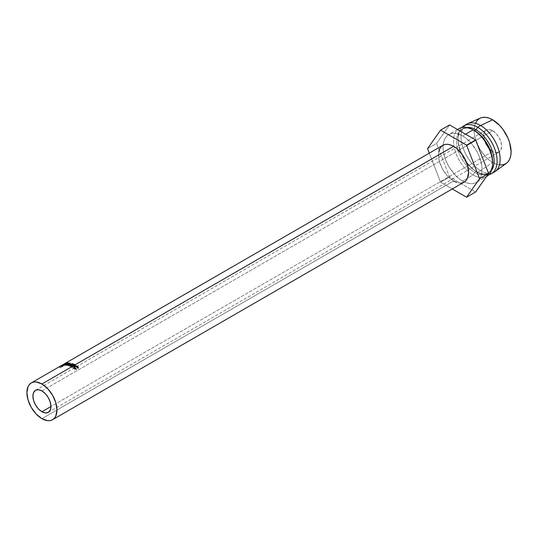 <?xml version="1.0" encoding="UTF-8"?>
<svg xmlns="http://www.w3.org/2000/svg" width="538" height="538" viewBox="0 0 538 538"><rect width="100%" height="100%" fill="white"/><g stroke="black" fill="none" stroke-linecap="round" stroke-linejoin="round"><path stroke-width="0.4" stroke-dasharray="2.69 2.02" d="M73.78 364.952L70.599 366.788A20.182 11.654 60 0 1 71.971 367.501L72.294 367.313A20.182 11.654 -120 0 0 71.191 366.728L72.415 366.022A20.182 11.654 60 0 1 73.518 366.607L73.847 366.418A20.182 11.654 -120 0 0 72.744 365.833L73.719 365.268A20.182 11.654 60 0 1 74.822 365.853L75.152 365.665A20.182 11.654 -120 0 0 73.78 364.952L73.733 364.401L73.78 364.952A20.182 11.654 60 0 1 75.152 365.665A20.182 11.654 60 0 1 75.481 365.86L75.495 365.006L75.481 365.86A20.182 11.654 -120 0 0 75.152 365.665L74.822 365.853A20.182 11.654 60 0 1 75.152 366.048A20.182 11.654 60 0 0 74.822 365.853A20.182 11.654 60 0 0 73.719 365.268L72.744 365.833L72.711 365.295L72.744 365.833A20.182 11.654 60 0 1 73.847 366.418L73.518 366.607A20.182 11.654 60 0 1 73.847 366.802L74.177 366.613A20.182 11.654 -120 0 0 73.847 366.418A20.182 11.654 60 0 1 74.177 366.613L74.19 365.759L73.847 366.802A20.182 11.654 60 0 0 73.518 366.607A20.182 11.654 60 0 0 72.415 366.022L71.191 366.728L71.157 366.19L71.191 366.728A20.182 11.654 60 0 1 72.294 367.313L71.971 367.501A20.182 11.654 60 0 1 72.3 367.696L72.623 367.508A20.182 11.654 -120 0 0 72.294 367.313A20.182 11.654 60 0 1 72.623 367.508L72.643 366.654L72.3 367.696L72.314 366.842L72.3 367.696A20.182 11.654 60 0 0 71.971 367.501A20.182 11.654 60 0 0 70.599 366.788L73.78 364.952M492.62 151.528L50.935 406.533L492.62 151.528L487.616 146.881L484.294 140.297L483.783 133.989L484.294 132.328L486.244 130.082A12.751 7.357 -120 0 0 484.294 140.297A12.751 7.357 -120 0 0 492.62 151.528A12.751 7.357 -120 0 0 498.995 152.16L496.07 152.731L492.62 151.528M492.62 130.714A12.751 7.357 -120 0 0 486.244 130.082L489.17 129.51L492.62 130.714L496.07 133.498L498.995 137.439L500.952 141.945L501.638 146.323L500.952 149.914L498.995 152.16A12.751 7.357 -120 0 0 500.952 141.945A12.751 7.357 -120 0 0 492.62 130.714L458.672 150.31L492.62 130.714M41.924 390.918L458.672 150.31L41.924 390.918M442.935 145.273A21.244 12.266 -120 0 0 439.68 162.294A21.244 12.266 -120 0 0 453.561 181.017L41.924 418.678L453.561 181.017A21.244 12.266 -120 0 0 464.186 182.073M465.578 134.184L462.572 135.919A27.62 15.945 60 0 1 480.616 160.257A27.62 15.945 60 0 1 476.386 182.389A27.62 15.945 60 0 1 464.368 181.958A27.62 15.945 60 0 1 462.572 181.017L473.09 174.951A27.62 15.945 -120 0 0 486.903 176.316L476.386 182.389L473.427 183.485L470.051 183.619L466.385 182.786L462.572 181.017A27.62 15.945 60 0 1 443.13 145.166A27.62 15.945 60 0 1 448.766 134.547A27.62 15.945 60 0 1 462.572 135.919L465.578 134.184M486.433 176.572A27.62 15.945 60 0 1 473.09 174.951L474.597 172.348A25.494 14.721 -120 0 0 492.62 161.938M492.606 162.779A25.494 14.721 60 0 1 487.341 173.606A25.494 14.721 60 0 1 474.597 172.348L476.096 171.481A25.494 14.721 -120 0 0 488.84 172.738A25.494 14.721 -120 0 0 491.631 170.196A25.494 14.721 60 0 1 476.096 171.481L477.596 172.348A27.62 15.945 -120 0 0 488.968 174.695A27.62 15.945 60 0 1 477.596 172.348L480.602 170.613A27.62 15.945 -120 0 0 494.415 171.978M495.242 171.44A27.62 15.945 60 0 1 480.602 170.613L492.62 162.456A26.133 15.091 -120 0 0 506.473 163.243M475.552 123.101L474.496 126.497L474.139 130.452L474.496 134.823L475.552 139.429L479.553 148.663L485.552 156.753L489.015 159.968L492.62 162.456L496.224 164.13L499.694 164.917M505.686 163.754L506.419 163.276M480.333 118.091L479.553 118.488M480.387 118.064A26.133 15.091 -120 0 0 475.336 138.696A26.133 15.091 -120 0 0 492.62 162.456L480.602 170.613A27.62 15.945 60 0 1 462.337 145.495A27.62 15.945 60 0 1 467.677 123.693M466.796 124.137A27.62 15.945 -120 0 0 462.559 146.275A27.62 15.945 -120 0 0 480.602 170.613L477.596 172.348A27.62 15.945 60 0 1 460.225 150.075A27.62 15.945 60 0 1 461.718 127.499A27.62 15.945 -120 0 0 458.067 138.522A27.62 15.945 -120 0 0 477.596 172.348L476.096 171.481A25.494 14.721 60 0 1 458.067 140.257A25.494 14.721 60 0 1 466.944 127.445A25.494 14.721 -120 0 0 463.346 128.582A25.494 14.721 -120 0 0 459.439 149.013A25.494 14.721 -120 0 0 476.096 171.481L474.597 172.348A25.494 14.721 60 0 1 457.939 149.88A25.494 14.721 60 0 1 461.846 129.45A25.494 14.721 60 0 1 474.597 130.714A25.494 14.721 -120 0 0 456.567 141.117A25.494 14.721 -120 0 0 474.597 172.348L473.09 174.951A27.62 15.945 60 0 1 468.578 171.73A27.62 15.945 60 0 1 454.092 146.639A27.62 15.945 60 0 1 457.697 129.631M459.284 128.474A27.62 15.945 -120 0 0 454.092 146.639A27.62 15.945 -120 0 0 468.578 171.73A27.62 15.945 -120 0 0 473.09 174.951L462.572 181.017L458.766 178.387L455.101 174.991L448.766 166.444L446.338 161.622L444.529 156.679L443.42 151.81L443.043 147.19L443.42 143.007L444.529 139.423L446.338 136.565L448.766 134.547L451.725 133.451L455.101 133.316L458.766 134.15L462.572 135.919L466.385 138.548L470.051 141.945L476.386 150.492L478.813 155.314L481.732 165.126L482.102 169.746L481.732 173.929L480.616 177.513L478.813 180.371L476.386 182.389M449.566 176.975L440.548 182.18L452.27 188.952L440.548 182.18L449.566 176.975L436.553 143.444L449.566 124.937L436.553 143.444L427.542 148.649L436.553 143.444L449.566 176.975L475.585 191.999L449.566 176.975M429.29 153.155L440.548 182.18L429.29 153.155M453.561 181.017L447.811 176.377L442.935 169.806L439.68 162.294L438.826 158.549L438.826 151.783M461.907 182.913L459.311 183.021L456.493 182.375M61.204 365.665L62.959 364.65L61.204 365.665L61.742 366.586A20.182 11.654 60 0 1 61.931 366.472L61.399 365.551A21.244 12.266 -120 0 0 61.204 365.665L61.742 366.586L64.916 364.751L64.378 363.836L64.916 364.751A20.182 11.654 60 0 1 65.354 364.508L65.818 364.3L65.327 363.358L65.818 364.3L65.481 364.589L65.017 363.641L65.481 364.589L63.8 365.416L63.296 364.482L63.8 365.416L63.181 365.921L62.717 364.972L63.181 365.921L64.116 365.268L63.491 364.401L61.319 365.887A21.244 12.266 -120 0 0 61.184 366.022L59.718 366.869A21.244 12.266 -120 0 0 59.55 367.05L62.731 365.215A21.244 12.266 60 0 1 63.094 364.831L63.491 364.461L63.094 364.831L63.699 365.699L64.076 365.349L63.645 365.517L63.08 364.616L63.491 364.461L64.076 365.349L62.448 366.291L61.863 365.403L63.491 364.461M64.795 363.715L65.192 364.609A20.182 11.654 60 0 0 64.782 364.825L64.257 363.903L64.782 364.825L63.726 365.436L63.195 364.515L64.352 363.849L63.195 364.515L63.726 365.436L64.782 364.825A20.182 11.654 60 0 1 65.192 364.609L63.726 365.436L65.266 364.663L64.795 363.715L63.612 364.3L64.123 365.228L63.612 364.3M63.08 364.616L63.645 365.517L65.481 364.589M61.863 365.403L62.448 366.291L61.924 366.748L61.319 365.887L61.863 365.403M63.645 365.517L61.924 366.748A20.182 11.654 60 0 0 61.796 366.882L60.33 367.73L61.796 366.882L61.184 366.022L61.796 366.882A20.182 11.654 60 0 1 61.924 366.748L61.319 365.887M64.076 365.349L63.699 365.699A20.182 11.654 -120 0 0 63.356 366.055A20.182 11.654 60 0 1 63.699 365.699L63.094 364.831A21.244 12.266 -120 0 0 62.731 365.215L63.356 366.055L60.175 367.891L63.356 366.055L62.731 365.215L59.55 367.05L60.175 367.891A20.182 11.654 60 0 1 60.33 367.73L59.718 366.869A21.244 12.266 -120 0 0 59.55 367.05L60.175 367.891A20.182 11.654 60 0 1 60.33 367.73L59.718 366.869M63.592 365.584L62.126 366.694L63.181 366.082A20.182 11.654 60 0 1 63.511 365.753L63.592 365.584M63.464 365.652L62.892 364.757L61.836 365.51L62.428 366.385L63.511 365.753L62.912 364.885A21.244 12.266 -120 0 0 62.569 365.221L63.181 366.082L62.126 366.694L62.428 366.385L61.836 365.51L61.507 365.833L62.126 366.694L61.507 365.833L62.569 365.221L63.181 366.082A20.182 11.654 60 0 1 63.511 365.753L62.892 364.757L63.511 365.753M62.912 364.885L63.168 364.636L62.912 364.885A21.244 12.266 -120 0 0 62.569 365.221L61.507 365.833L62.892 364.757M64.802 365.632L68.434 364.287L68.662 363.95L67.754 362.733L68.124 363.701L65.125 364.905L64.681 363.95L65.125 364.905L64.331 365.497L68.124 363.701L67.896 364.663L67.593 363.695L67.896 364.663L64.802 365.632L64.432 364.663L64.802 365.632L63.901 364.603M68.124 363.701L68.656 363.849L68.333 362.894M65.374 365.416L64.721 365.329L66.046 364.482L68.252 364.085L65.374 365.416M65.347 364.851L64.916 363.89L65.125 365.443L64.748 364.475L65.125 365.443L67.647 364.65L67.438 362.921L67.815 363.89L65.347 364.851L65.125 365.443M67.916 363.056L68.245 364.018L67.815 363.89M64.836 363.58L65.354 364.508L64.836 363.58M62.442 365.067L62.919 366.015A20.182 11.654 60 0 1 63.181 365.921A20.182 11.654 60 0 0 62.919 366.015L63.558 365.537L63.033 364.609L63.558 365.537L62.919 366.015L62.442 365.067M65.818 364.3L65.354 364.508A20.182 11.654 -120 0 0 65.058 364.663A20.182 11.654 -120 0 0 64.916 364.751L61.742 366.586A20.182 11.654 60 0 1 61.877 366.499A20.182 11.654 60 0 1 61.931 366.472L63.397 365.625L62.872 364.703L63.397 365.625A20.182 11.654 60 0 1 63.558 365.537A20.182 11.654 60 0 0 63.397 365.625L61.931 366.472L61.399 365.551M65.192 364.609L64.688 363.675L65.266 364.663M69.55 364.381L69.301 363.419L69.55 364.381L66.988 365.658L66.725 364.697L66.988 365.658L69.55 364.381L68.306 365.941L69.55 364.381M68.111 364.986L68.306 365.941A20.182 11.654 60 0 1 68.36 365.954L68.171 365.006L68.36 365.954L71.715 364.979L68.36 365.954A20.182 11.654 60 0 0 68.306 365.941L68.111 364.986M71.581 364.044L71.715 364.979L71.581 364.044M69.59 365.484L69.711 366.405L71.715 364.979L69.711 366.405A20.182 11.654 60 0 1 69.98 366.512L69.879 365.598L69.98 366.512L72.764 364.522L69.98 366.512A20.182 11.654 60 0 0 69.711 366.405L69.59 365.484M72.637 363.594L72.764 364.522L72.637 363.594M72.596 363.58L72.724 364.508A20.182 11.654 60 0 1 72.764 364.522A20.182 11.654 -120 0 0 72.724 364.508L72.596 363.58M68.709 364.67L68.904 365.618L72.724 364.508L68.904 365.618L68.709 364.67M70.068 362.888L70.323 363.849L68.904 365.618L70.323 363.849L70.068 362.888M70.027 362.881L70.283 363.843A20.182 11.654 60 0 1 70.323 363.849A20.182 11.654 -120 0 0 70.283 363.843L70.027 362.881M66.456 364.663L66.732 365.625L70.283 363.843L66.732 365.625A20.182 11.654 60 0 1 66.988 365.658A20.182 11.654 60 0 0 66.732 365.625L66.456 364.663M73.666 364.367L73.719 365.268L73.666 364.367M72.361 365.12L72.415 366.022L72.361 365.12M70.525 365.88L70.599 366.788L70.525 365.88M78.118 367.844L78.185 368.631L77.768 368.543L77.344 366.573L77.216 367.36L74.54 367.192L74.594 366.358L74.13 367.535M74.13 367.541L73.968 367.938M73.968 367.999L74.547 368.927L74.668 368.147L74.547 368.927L76.134 369.485L76.315 368.745L76.174 369.794L76.362 369.061L76.174 369.794L74.224 369.122L74.345 368.335L74.224 369.122L73.672 367.562M73.598 367.111L73.672 368.543L75.636 369.74L76.134 369.485L74.13 368.503L74.298 367.367L76.752 367.091L78.185 368.631L78.38 367.905L78.185 368.631L77.687 366.398L77.956 367.575M74.036 367.178L74.331 366.163L74.291 367.01L77.559 367.185L75.959 366.634L74.009 367.198M73.968 368.026L74.298 367.367M73.78 367.414L73.545 367.911M35.548 390.292L486.244 130.082M488.84 172.738L487.341 173.606M458.067 138.522L458.067 140.257M477.596 172.348L476.096 171.481M463.346 128.582L461.846 129.45M457.488 129.51L448.766 134.547M48.299 412.37L498.995 152.16M64.116 365.282L63.545 364.387M63.168 364.63L63.746 365.517M64.715 365.389L64.304 364.414M65.905 364.287L65.428 363.338M65.058 364.663L61.877 366.499M65.037 363.547L65.515 364.488"/><path stroke-width="0.81" d="M41.924 411.738A12.751 7.357 60 0 1 33.598 400.501A12.751 7.357 60 0 1 35.548 390.292A12.751 7.357 60 0 1 41.924 390.918L45.374 393.702L48.299 397.649L50.249 402.155L50.935 406.533L41.924 411.738L38.474 408.954L35.548 405.006L33.598 400.507L32.912 396.123L33.598 392.538L35.548 390.292L38.474 389.72L41.924 390.918A12.751 7.357 60 0 1 50.249 402.155A12.751 7.357 60 0 1 48.299 412.37L45.374 412.935L41.924 411.738L50.935 406.533L50.249 410.117L48.299 412.37A12.751 7.357 60 0 1 41.924 411.738M71.971 366.634L41.924 383.984A21.244 12.266 60 0 1 55.804 402.706A21.244 12.266 60 0 1 52.549 419.727A21.244 12.266 60 0 1 41.924 418.678A21.244 12.266 60 0 1 28.043 399.956A21.244 12.266 60 0 1 31.298 382.928A21.244 12.266 60 0 1 41.924 383.984L71.971 366.634A21.244 12.266 -120 0 0 70.525 365.88L73.706 364.044A21.244 12.266 60 0 1 75.152 364.798A21.244 12.266 60 0 1 75.495 365.006L75.172 365.194A21.244 12.266 -120 0 0 74.822 364.986L73.847 365.551A21.244 12.266 60 0 1 74.19 365.759L73.867 365.948A21.244 12.266 -120 0 0 73.518 365.739L72.294 366.445A21.244 12.266 60 0 1 72.643 366.654L72.314 366.842A21.244 12.266 -120 0 0 71.971 366.634A21.244 12.266 -120 0 0 70.525 365.88L73.706 364.044A21.244 12.266 -120 0 1 75.152 364.798L453.561 146.323L75.152 364.798A21.244 12.266 -120 0 1 75.495 365.006L75.172 365.194A21.244 12.266 -120 0 0 74.822 364.986A21.244 12.266 -120 0 0 73.666 364.367L72.684 364.932A21.244 12.266 60 0 1 73.847 365.551L74.822 364.986A21.244 12.266 -120 0 0 73.666 364.367L72.684 364.932A21.244 12.266 -120 0 1 73.847 365.551A21.244 12.266 -120 0 1 74.19 365.759L73.867 365.948A21.244 12.266 -120 0 0 73.518 365.739A21.244 12.266 -120 0 0 72.361 365.12L71.137 365.827A21.244 12.266 60 0 1 72.294 366.445L73.518 365.739A21.244 12.266 -120 0 0 72.361 365.12L71.137 365.827A21.244 12.266 -120 0 1 72.294 366.445A21.244 12.266 -120 0 1 72.643 366.654L72.314 366.842A21.244 12.266 -120 0 0 71.971 366.634M52.549 419.727L54.412 418.181L55.804 415.982L56.947 410.003L55.804 402.706L52.549 395.195L47.674 388.624L41.924 383.984L36.174 381.98L33.578 382.088L31.298 382.928L29.429 384.482L28.043 386.674L26.9 392.653L28.043 399.956L31.298 407.461L36.174 414.038L41.924 418.678L47.674 420.676L50.269 420.575L52.549 419.727L464.186 182.073A21.244 12.266 -120 0 0 467.441 165.045A21.244 12.266 -120 0 0 453.561 146.323L456.493 148.347L461.907 154.07L464.186 157.54L467.441 165.045L468.585 172.348L467.441 178.327L466.049 180.519L464.186 182.073L461.907 182.913M78.407 367.71L77.943 367.804L77.633 366.842L76.719 366.237L74.594 366.358L74.224 367.696L76.315 368.745L75.811 369.001L74.345 368.335L73.598 367.077L74.506 366.069L76.019 365.806L77.687 366.398L78.407 367.71M486.413 176.599L486.903 176.316A27.62 15.945 -120 0 0 491.133 154.184A27.62 15.945 -120 0 0 473.09 129.846L465.578 134.184L473.09 129.846A27.62 15.945 60 0 1 492.62 163.673A27.62 15.945 60 0 1 486.433 176.572M492.62 163.673L492.62 161.938A25.494 14.721 -120 0 0 474.597 130.714L473.09 129.846L474.597 130.714A25.494 14.721 60 0 1 492.606 162.779M476.096 129.846L474.597 130.714L476.096 129.846A25.494 14.721 60 0 1 491.745 149.369A25.494 14.721 60 0 1 491.631 170.196A25.494 14.721 -120 0 0 491.745 149.369A25.494 14.721 -120 0 0 476.096 129.846L477.596 127.244L476.096 129.846A25.494 14.721 -120 0 0 466.944 127.445A25.494 14.721 60 0 1 476.096 129.846M488.968 174.695A27.62 15.945 -120 0 0 496.191 153.633A27.62 15.945 -120 0 0 477.596 127.244A27.62 15.945 60 0 1 495.639 151.582A27.62 15.945 60 0 1 491.409 173.713A27.62 15.945 60 0 1 488.968 174.695M491.409 173.713L494.415 171.978A27.62 15.945 -120 0 0 498.645 149.846A27.62 15.945 -120 0 0 480.602 125.509L477.596 127.244L480.602 125.509A27.62 15.945 60 0 1 498.403 149.066A27.62 15.945 60 0 1 495.242 171.44L506.473 163.243A26.133 15.091 -120 0 0 509.466 142.072A26.133 15.091 -120 0 0 492.62 119.786L480.602 125.509L492.62 119.786L489.015 118.111L485.552 117.324L482.357 117.452L480.333 118.091M499.694 164.917L502.889 164.789L505.686 163.754M506.419 163.276L507.986 161.844L509.694 159.14L510.744 155.744L511.1 151.79L509.694 142.812L507.986 138.138L502.889 129.308L499.694 125.488L492.62 119.786A26.133 15.091 -120 0 0 480.387 118.064L467.677 123.693A27.62 15.945 60 0 1 480.602 125.509A27.62 15.945 -120 0 0 466.796 124.137L463.79 125.872A27.62 15.945 60 0 1 477.596 127.244A27.62 15.945 -120 0 0 461.718 127.499A27.62 15.945 60 0 1 463.79 125.872M479.553 118.488L477.26 120.398L475.552 123.101M457.697 129.631A27.62 15.945 60 0 1 473.09 129.846A27.62 15.945 -120 0 0 459.284 128.474L457.488 129.51M452.27 188.952L466.574 197.204L475.585 191.999L466.574 197.204L479.58 178.697L488.598 173.492L475.585 191.999L488.598 173.492L479.58 178.697L466.574 145.159L475.585 139.961L488.598 173.492L475.585 139.961L466.574 145.159L440.548 130.142L449.566 124.937L475.585 139.961L449.566 124.937L440.548 130.142L427.542 148.649L429.29 153.155L427.542 148.649L440.548 130.142L466.574 145.159L479.58 178.697L466.574 197.204L452.27 188.952M438.826 151.783L439.68 149.019L441.073 146.82L442.935 145.273L445.215 144.426L447.811 144.325L450.629 144.964L453.561 146.323A21.244 12.266 -120 0 0 442.935 145.273L64.526 363.749A21.244 12.266 60 0 1 64.836 363.58L62.717 364.972A21.244 12.266 -120 0 0 62.442 365.067L63.033 364.609A21.244 12.266 -120 0 0 62.872 364.703L61.399 365.551A21.244 12.266 -120 0 0 61.345 365.584A21.244 12.266 -120 0 0 61.204 365.665M456.493 182.375L453.561 181.017M71.581 364.044L68.171 365.006A21.244 12.266 -120 0 0 68.111 364.986L69.301 363.419L66.725 364.697A21.244 12.266 -120 0 0 66.456 364.663L70.027 362.881A21.244 12.266 60 0 1 70.068 362.888L68.709 364.67L72.596 363.58A21.244 12.266 60 0 1 72.637 363.594L69.879 365.598A21.244 12.266 -120 0 0 69.59 365.484L71.581 364.044L71.715 364.979L71.581 364.044L69.59 365.484A21.244 12.266 -120 0 1 69.879 365.598L72.637 363.594A21.244 12.266 -120 0 0 72.596 363.58L68.743 364.838L70.068 362.888A21.244 12.266 -120 0 0 70.027 362.881L66.456 364.663A21.244 12.266 -120 0 1 66.725 364.697L69.301 363.419L68.111 364.986A21.244 12.266 -120 0 1 68.171 365.006L71.581 364.044M61.399 365.551L62.872 364.703A21.244 12.266 -120 0 1 63.033 364.609L62.442 365.067A21.244 12.266 -120 0 1 62.717 364.972L64.836 363.58A21.244 12.266 -120 0 0 64.378 363.829L64.378 363.829A21.244 12.266 60 0 1 64.526 363.749M67.438 362.78L68.339 362.982L67.243 363.883L63.908 364.535L67.438 362.78M61.319 365.887A21.244 12.266 -120 0 0 61.184 366.022L59.718 366.869M63.908 364.603L67.593 363.695L67.754 362.733L64.304 364.414M68.333 362.894L67.754 362.733M64.748 364.475L64.916 363.89L64.304 364.367L64.748 364.475L67.337 363.681L67.922 363.116L67.438 362.921L67.378 363.816L64.802 364.623L64.916 363.89L67.438 362.921L68.245 364.018M64.123 364.058L64.688 363.675A21.244 12.266 -120 0 0 64.257 363.903A21.244 12.266 -120 0 1 64.688 363.675L64.688 363.675M69.55 364.381L69.301 363.419L69.55 364.381M73.598 367.077L74.345 368.335L76.315 368.745L76.134 369.485L76.315 368.745L74.668 368.147L74.547 368.927L74.042 367.084L74.594 366.358L77.344 366.573L78.38 367.905L77.687 366.398L74.331 366.163L73.598 367.111M74.042 367.084L73.968 367.999M73.545 367.911L74.291 367.01L74.331 366.163L73.625 367.656M77.559 367.185L77.687 366.398L77.559 367.185M73.968 368.026L74.298 367.367M67.438 362.921L64.916 363.89M473.09 129.846L474.597 130.714M31.298 382.928L61.345 365.584"/></g></svg>

